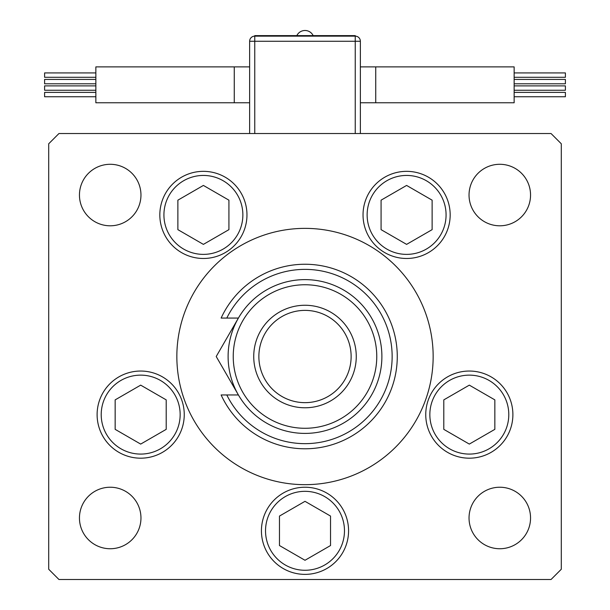 <?xml version="1.0" encoding="UTF-8"?>
<svg xmlns="http://www.w3.org/2000/svg" width="610" height="610" viewBox="0 0 610 610"><rect width="100%" height="100%" fill="white"/><g stroke="black" fill="none" stroke-linecap="round" stroke-linejoin="round"><path stroke-width="0.91" d="M382.653 254.568L386.229 257.397M387.846 258.747L391.856 262.285M433.153 356.514A128.153 128.153 0 0 0 305 228.369A128.153 128.153 0 0 0 176.847 356.514A128.153 128.153 0 0 0 305 484.668A128.153 128.153 0 0 0 433.153 356.514M159.828 214.911A43.569 43.569 0 0 0 203.397 258.48A43.569 43.569 0 0 0 246.966 214.911A43.569 43.569 0 0 0 203.397 171.341A43.569 43.569 0 0 0 159.828 214.911M363.034 214.911A43.569 43.569 0 0 0 406.603 258.48A43.569 43.569 0 0 0 450.172 214.911A43.569 43.569 0 0 0 406.603 171.341A43.569 43.569 0 0 0 363.034 214.911M425.75 414.609A43.569 43.569 0 0 0 469.319 458.186A43.569 43.569 0 0 0 512.888 414.609A43.569 43.569 0 0 0 469.319 371.04A43.569 43.569 0 0 0 425.75 414.609M261.431 530.799A43.569 43.569 0 0 0 305 574.376A43.569 43.569 0 0 0 348.569 530.799A43.569 43.569 0 0 0 305 487.23A43.569 43.569 0 0 0 261.431 530.799M97.112 414.609A43.569 43.569 0 0 0 140.681 458.186A43.569 43.569 0 0 0 184.25 414.609A43.569 43.569 0 0 0 140.681 371.04A43.569 43.569 0 0 0 97.112 414.609M530.547 517.989A30.759 30.759 0 0 1 499.788 548.741A30.759 30.759 0 0 1 469.037 517.989A30.759 30.759 0 0 1 499.788 487.23A30.759 30.759 0 0 1 530.547 517.989M140.963 195.047A30.759 30.759 0 0 1 110.212 225.799A30.759 30.759 0 0 1 79.453 195.047A30.759 30.759 0 0 1 110.212 164.288A30.759 30.759 0 0 1 140.963 195.047M469.037 195.047A30.759 30.759 0 0 0 499.788 225.799A30.759 30.759 0 0 0 530.547 195.047A30.759 30.759 0 0 0 499.788 164.288A30.759 30.759 0 0 0 469.037 195.047M79.453 517.989A30.759 30.759 0 0 0 110.212 548.741A30.759 30.759 0 0 0 140.963 517.989A30.759 30.759 0 0 0 110.212 487.23A30.759 30.759 0 0 0 79.453 517.989M48.701 143.785L48.701 569.244L58.949 579.5L551.051 579.5L561.299 569.244L561.299 143.785L551.051 133.537L58.949 133.537L48.701 143.785M514.146 72.925L565.401 72.925L565.401 77.287L514.146 77.287M514.146 79.43L565.401 79.43L565.401 83.783L514.146 83.783M514.146 92.384L565.401 92.384L565.401 96.746L514.146 96.746M514.146 85.888L565.401 85.888L565.401 90.242L514.146 90.242M375.737 102.777L375.737 66.894L514.146 66.894L514.146 102.777L360.365 102.777M355.233 133.537L355.233 41.266L360.365 41.266L360.365 133.537M249.635 133.537L249.635 41.266A5.124 5.124 0 0 1 254.766 36.135L355.233 36.135A5.124 5.124 0 0 1 360.365 41.266A5.124 5.124 0 0 0 355.233 36.135L355.233 35.624L254.766 35.624L254.766 133.537M95.854 77.287L44.599 77.287L44.599 72.925L95.854 72.925M95.854 83.783L44.599 83.783L44.599 79.43L95.854 79.43M95.854 96.746L44.599 96.746L44.599 92.384L95.854 92.384M95.854 90.242L44.599 90.242L44.599 85.888L95.854 85.888M234.263 66.894L95.854 66.894L95.854 102.777L234.263 102.777L234.263 66.894L249.635 66.894M177.876 200.171L177.876 229.65L203.397 244.381L228.925 229.65L228.925 200.171L203.397 185.432L177.876 200.171M381.075 200.171L381.075 229.65L406.603 244.381L432.124 229.65L432.124 200.171L406.603 185.432L381.075 200.171M115.153 399.878L115.153 429.349L140.681 444.088L166.21 429.349L166.21 399.878L140.681 385.139L115.153 399.878M279.471 516.068L279.471 545.538L305 560.277L330.529 545.538L330.529 516.068L305 501.328L279.471 516.068M443.79 399.878L443.79 429.349L469.319 444.088L494.847 429.349L494.847 399.878L469.319 385.139L443.79 399.878M376.767 356.514A71.766 71.766 0 0 0 305 284.756A71.766 71.766 0 0 0 233.233 356.514A71.766 71.766 0 0 0 305 428.281A71.766 71.766 0 0 0 376.767 356.514M228.109 356.514A76.891 76.891 0 0 1 305 279.624A76.891 76.891 0 0 1 381.89 356.514A76.891 76.891 0 0 1 305 433.405A76.891 76.891 0 0 1 228.109 356.514M351.131 356.514A46.131 46.131 0 0 0 305 310.383A46.131 46.131 0 0 0 258.869 356.514A46.131 46.131 0 0 0 305 402.653A46.131 46.131 0 0 0 351.131 356.514M253.737 356.514A51.263 51.263 0 0 1 305 305.259A51.263 51.263 0 0 1 356.263 356.514A51.263 51.263 0 0 1 305 407.777A51.263 51.263 0 0 1 253.737 356.514M226.798 394.96A87.146 87.146 0 0 0 359.519 424.499A87.146 87.146 0 0 0 359.519 288.53A87.146 87.146 0 0 0 226.798 318.069L221.125 318.069A92.27 92.27 0 0 1 362.073 284.016A92.27 92.27 0 0 1 362.073 429.021A92.27 92.27 0 0 1 221.125 394.96L238.411 394.96L216.214 356.514L225.029 341.242M216.214 356.514L238.411 318.069L226.798 318.069M355.233 36.135L355.233 41.266L249.635 41.266M223.13 180.728A39.467 39.467 0 0 0 169.214 195.177A39.467 39.467 0 0 0 183.663 249.093A39.467 39.467 0 0 0 237.58 234.644A39.467 39.467 0 0 0 223.13 180.728M426.337 180.728A39.467 39.467 0 0 0 372.42 195.177A39.467 39.467 0 0 0 386.87 249.093A39.467 39.467 0 0 0 440.786 234.644A39.467 39.467 0 0 0 426.337 180.728M160.415 380.426A39.467 39.467 0 0 0 106.498 394.876A39.467 39.467 0 0 0 120.948 448.792A39.467 39.467 0 0 0 174.864 434.35A39.467 39.467 0 0 0 160.415 380.426M324.733 496.616A39.467 39.467 0 0 0 270.817 511.066A39.467 39.467 0 0 0 285.267 564.982A39.467 39.467 0 0 0 339.183 550.54A39.467 39.467 0 0 0 324.733 496.616M489.052 380.426A39.467 39.467 0 0 0 435.136 394.876A39.467 39.467 0 0 0 449.585 448.792A39.467 39.467 0 0 0 503.502 434.35A39.467 39.467 0 0 0 489.052 380.426M375.737 66.894L360.365 66.894M313.174 35.624A9.074 9.074 0 0 0 296.826 35.624M234.263 102.777L249.635 102.777"/></g></svg>
